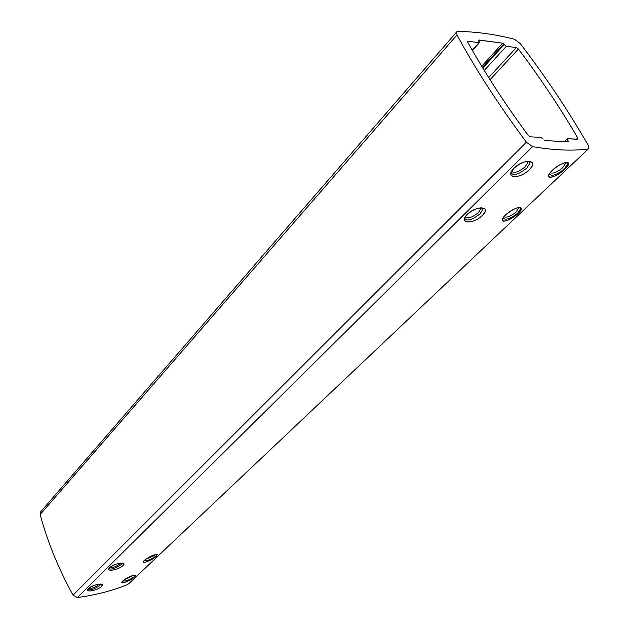 <?xml version="1.0" encoding="UTF-8"?>
<svg xmlns="http://www.w3.org/2000/svg" width="629" height="629" viewBox="0 0 629 629"><rect width="100%" height="100%" fill="white"/><g stroke="black" fill="none" stroke-linecap="round" stroke-linejoin="round"><path stroke-width="0.94" d="M520.097 43.432L514.459 39.242C494.858 34.241 476.011 31.639 457.912 31.45L456.685 31.906L457.008 34.925C475.32 68.868 498.451 104.626 526.402 142.209L532.574 146.659C553.748 150.252 572.162 151.046 587.816 149.034L588.579 148.703L588.139 145.095C568.026 110.217 545.343 76.329 520.097 43.432L514.459 39.242C494.858 34.241 476.011 31.639 457.912 31.45L456.685 31.906L457.008 34.925C475.32 68.868 498.451 104.626 526.402 142.209L532.574 146.659C553.748 150.252 572.162 151.046 587.816 149.034L588.579 148.703L588.139 145.095C568.026 110.217 545.343 76.329 520.097 43.432M543.165 139.072L540.846 137.381L543.165 139.072M544.738 140.621L568.026 141.769L568.058 140.998L568.191 141.706L544.738 140.621M568.058 140.998L567.735 138.773L567.327 138.891L568.058 140.998L567.232 141.792M567.735 138.773L577.524 139.276L577.752 137.948L577.909 139.158L567.735 138.773M577.752 137.948C560.007 107.559 540.225 77.91 518.422 49.023L516.37 47.568L518.422 49.023L490.038 79.718L518.422 49.023C540.225 77.91 560.007 107.559 577.752 137.948L576.431 139.221L577.752 137.948M516.37 47.568L506.384 46.263L504.183 44.62L506.384 46.263L516.37 47.568L488.694 77.587M482.813 68.081L504.183 44.62L502.697 43.165L503.75 43.975L482.412 67.429M502.697 43.165L478.921 40.004L478.818 40.673L478.7 40.075L502.697 43.165L481.704 66.257L502.697 43.165M478.818 40.673L478.968 42.678L479.487 42.544L478.818 40.673M472.253 50.218L478.968 42.678L468.298 41.286L467.882 42.465L467.756 41.428L468.298 41.286L467.677 41.986M467.882 42.465C484.306 72.052 504.395 102.999 528.156 135.321L530.365 136.839L528.156 135.321C504.395 102.999 484.306 72.052 467.882 42.465M530.365 136.839L540.846 137.381L530.365 136.839M40.154 514.561L40.696 511.762L456.685 31.906L40.696 511.762L40.154 514.561L457.008 34.925L40.154 514.561C47.419 541.49 58.363 568.341 72.995 595.12C58.363 568.341 47.419 541.49 40.154 514.561M77.32 597.526L72.995 595.12L526.402 142.209L72.995 595.12L77.32 597.526L532.574 146.659L77.32 597.526C95.474 595.12 112.221 590.796 127.569 584.553C112.221 590.796 95.474 595.12 77.32 597.526M518.052 213.435C511.102 220.378 498.978 224.325 503.011 218.011L505.567 214.984C513.248 208.789 518.532 206.469 521.41 208.034C521.716 209.19 520.592 210.99 518.052 213.435C527.833 204.677 514.844 206.108 505.567 214.984C496.045 224.105 509.246 222.273 518.052 213.435M564.677 169.256C557.247 176.655 545.084 180.499 549.4 173.738L552.309 170.294C560.25 163.823 565.644 161.433 568.498 163.131C568.82 164.452 567.547 166.488 564.677 169.256C555.163 178.778 542.064 180.114 552.309 170.294C560.824 162.03 573.656 159.404 566.713 167.11M482.325 215.409C474.95 223.106 460.538 224.498 465.24 216.887L467.308 214.3C474.573 208.529 480.407 206.682 484.81 208.773C485.997 210.322 485.171 212.539 482.325 215.409C492.255 206.383 476.436 205.14 467.308 214.3C457.778 223.633 473.464 224.639 482.325 215.409M529.146 169.783C521.229 178.023 506.707 179.218 511.747 171.025L514.105 168.077C521.59 162.03 527.558 160.096 532.008 162.274C533.321 164.027 532.37 166.528 529.146 169.783C539.847 160.041 524.004 158.146 514.105 168.077C503.829 178.149 519.546 179.76 529.146 169.783M101.631 586.354C98.14 590.128 85.528 592.895 87.856 589.255L88.422 588.563C93.768 584.994 98.376 583.633 102.252 584.49L101.631 586.354C97.699 590.592 83.932 592.958 88.422 588.563C91.779 585.056 104.178 582.336 102.346 585.418M123.009 565.518C119.329 569.489 106.56 572.201 109.006 568.38L109.619 567.617C115.083 563.93 119.777 562.554 123.693 563.498L123.009 565.518C127.994 561.099 113.873 563.309 109.619 567.617C104.901 572.248 118.85 569.984 123.009 565.518M134.559 576.832C131.115 580.37 120.021 584.907 122.05 581.801L122.765 580.96C128.3 576.966 132.53 575.087 135.463 575.315L134.559 576.832C139.323 572.642 126.972 576.935 122.765 580.96C118.181 585.347 130.541 580.968 134.559 576.832M156.299 556.225C152.69 559.936 141.486 564.457 143.616 561.202L144.395 560.282C150.056 556.17 154.357 554.267 157.289 554.574L156.299 556.225C152.061 560.581 139.583 564.889 144.395 560.282C150.37 555.997 154.679 554.133 157.329 554.684M128.395 584.026L588.579 148.703L128.395 584.026M155.449 554.487L154.789 555.344L145.59 559.283M133.647 575.268L124.125 579.859M109.666 567.578C112.434 568.058 115.885 566.8 120.021 563.796L120.587 563.097M88.547 588.445C91.347 588.807 94.735 587.557 98.714 584.687L99.17 584.144M527.204 161.346L527.692 162.809L525.081 166.85C518.296 172.26 513.854 173.651 511.747 171.025M480.304 207.845L480.658 209.072L478.37 212.626C471.852 217.76 467.512 219.128 465.342 216.722M550.178 172.621C552.922 173.942 557.082 172.322 562.64 167.77L565.345 163.744L565.109 162.62L568.498 163.131M503.908 216.761C506.707 217.909 510.764 216.337 516.071 212.028L518.453 208.474L518.28 207.531M519.578 207.326L520.49 208.985L517.675 213.168C510.284 218.916 505.409 220.512 503.035 217.964M566.438 162.392L567.484 164.24L564.284 168.973C556.594 175.019 551.609 176.655 549.329 173.863M481.649 207.767L482.742 209.614L480.045 213.797C471.781 220.166 466.671 221.612 464.729 218.129L464.8 217.776M528.572 161.236L529.877 163.336L526.803 168.085C518.202 174.799 512.981 176.262 511.141 172.472L511.212 172.126M100.656 584.058L99.948 585.387C94.326 589.231 90.285 590.576 87.824 589.412L87.856 589.255M122.05 563.026L121.287 564.528C115.516 568.498 111.412 569.85 108.959 568.577L108.99 568.404M134.897 575.095L134.268 576.667C129.676 579.954 125.839 581.393 122.741 580.984M156.7 554.369L156.008 556.06C151.243 559.48 147.335 560.926 144.277 560.4M504.183 44.62L503.75 43.975M478.968 42.678L468.298 41.286M566.014 141.832L567.594 140.298M484.267 70.464L506.384 46.263M564.268 141.863L567.327 138.891M134.834 575.095L135.463 575.315M472.41 50.493L479.487 42.544M122.443 563.049L123.693 563.498M101.135 584.089L102.252 584.49M527.692 162.809L526.788 161.409M527.448 161.598L532.008 162.274M480.658 209.072L479.935 207.892M480.43 207.995L484.81 208.773M564.685 162.738L565.345 163.744M517.919 207.625L518.453 208.474M518.375 207.507L521.41 208.034M156.59 554.33L157.289 554.574M519.452 207.342L519.703 207.743M566.281 162.408L566.58 162.864M481.9 208.254L481.602 207.767M528.903 161.818L528.533 161.236"/></g></svg>

